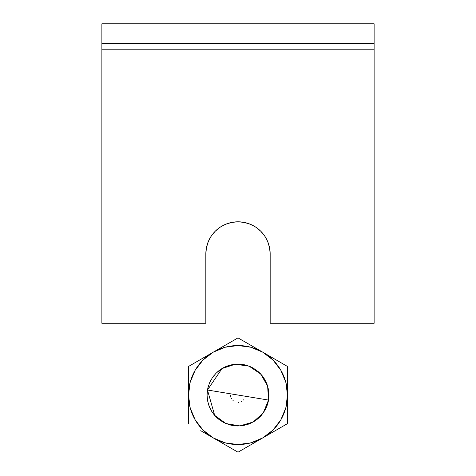 <?xml version="1.0" encoding="UTF-8"?>
<svg xmlns="http://www.w3.org/2000/svg" width="476" height="476" viewBox="0 0 476 476"><rect width="100%" height="100%" fill="white"/><g stroke="black" fill="none" stroke-linecap="round" stroke-linejoin="round"><path stroke-width="0.71" d="M230.622 395.895L230.931 397.317M223.881 367.514L226.16 366.46L220.81 369.322L216.122 373.166L212.849 377.028L216.122 373.166L212.278 377.855L209.416 383.204L207.655 389.005L207.066 395.044L207.655 401.078L209.416 406.885L211.725 411.377M258.004 371.441L259.878 373.166L255.19 369.322L249.84 366.46L244.033 364.699L238 364.104L231.967 364.699L226.16 366.46L221.233 369.043M265.513 380.895L266.584 383.204L263.722 377.855L259.878 373.166L256.017 369.894M261.598 415.048L259.878 416.916L263.722 412.234L266.584 406.885L268.345 401.078L268.934 395.044L268.345 389.005L266.584 383.204L264.269 378.706M252.149 422.557L249.84 423.628L255.19 420.766L259.878 416.916L263.151 413.061M217.972 418.624L216.122 416.916L220.81 420.766L226.16 423.628L231.967 425.383L238 425.978L244.033 425.383L249.84 423.628L254.767 421.046M210.475 409.164L209.416 406.885L212.278 412.234L216.122 416.916L220.81 420.766L217.984 418.636M271.427 431.553L273.23 429.81M274.509 361.617L272.772 359.808M287.498 395.032A49.498 49.498 0 0 1 287.498 395.044L285.814 407.855L280.87 419.79L273.004 430.042L262.752 437.908L250.798 442.858M266.846 354.816A49.498 49.498 0 0 0 262.752 352.175L256.481 348.557L262.752 352.175L273.004 360.04L280.87 370.292L285.814 382.246M237.679 345.546L240.178 345.594M248.877 346.754L252.054 347.581M279.834 368.591L281.5 371.423M287.498 388.583L287.45 397.222M286.29 405.921L285.463 409.098M262.954 437.789L261.621 438.545M238.321 444.542L235.822 444.495M227.123 443.334L223.946 442.507M196.166 421.498L194.5 418.666M188.502 394.919L188.55 392.867M189.71 384.168L190.537 380.99M213.046 352.294L214.379 351.544M268.738 398.567L268.922 396.074A30.934 30.934 0 0 0 268.916 393.961M227.516 365.937A30.934 30.934 0 0 0 221.995 368.567A30.934 30.934 0 0 1 227.516 365.937M285.981 407.206L285.249 409.8M274.408 428.578L272.522 430.518M262.859 437.849L260.973 438.89M252.566 442.353L249.043 443.299M225.838 443.025L223.238 442.293M213.456 438.033L213.046 437.789M204.46 431.452L202.526 429.56M195.475 420.373L194.154 418.017M190.692 409.61L189.745 406.082M190.019 382.882L190.751 380.282M201.592 361.504L203.478 359.564M213.141 352.24L215.027 351.199M223.434 347.736L226.957 346.79M250.162 347.063L252.762 347.795M262.544 352.056L262.954 352.294M271.54 358.636L273.474 360.522M280.525 369.715L281.846 372.071M285.308 380.479L286.255 384.001M268.922 396.038L268.934 395.55M268.833 392.498L268.524 390.017M268.524 389.993L268.44 389.505M267.744 386.536L266.959 384.162M262.222 375.796L260.229 373.529M253.012 367.996L250.781 366.871M250.757 366.859L250.305 366.657M247.449 365.586L245.039 364.919M245.015 364.913L244.533 364.806M241.522 364.307L239.029 364.122M239 364.122L238.506 364.11M235.453 364.211L232.972 364.515M232.948 364.521L232.461 364.604M229.491 365.3L227.117 366.086M223.851 367.531L221.239 369.043M218.758 370.822L216.86 372.452M214.402 375.04L212.855 377.022M210.951 380.026L209.827 382.258M209.815 382.287L209.618 382.74M208.542 385.596L207.875 388.005M207.869 388.029L207.762 388.511M207.262 391.522L207.078 394.015M207.078 394.045L207.066 394.539M207.167 397.585L207.476 400.066M207.476 400.096L207.56 400.578M208.256 403.553L209.053 405.957M213.778 414.287L215.408 416.179M217.996 418.642L219.977 420.189M222.988 422.093L225.219 423.218M225.243 423.229L225.695 423.426M228.551 424.503L230.961 425.169M230.985 425.175L231.467 425.282M234.478 425.782L236.971 425.96M237 425.966L237.494 425.978M240.547 425.877L243.028 425.568M243.052 425.568L243.539 425.479M246.508 424.788L248.912 423.991M254.339 421.314L254.761 421.046M257.242 419.267L259.158 417.613M265.049 410.056L266.381 407.349M267.458 404.493L268.125 402.083M268.131 402.053L268.238 401.577M221.661 368.769L223.863 367.526M260.241 373.535L260.58 373.898M268.524 400.066L263.204 412.984L253.167 422.01L239.755 425.931L225.987 423.551L214.67 415.364L207.476 390.017L221.995 368.567L235.275 364.229L249.109 366.169L260.681 374.005L267.625 386.125L268.524 400.066L207.476 390.017L268.524 400.066A30.934 30.934 0 0 1 266.959 405.939M219.091 419.529A30.934 30.934 0 0 1 214.67 415.364A30.934 30.934 0 0 0 219.091 419.529M243.855 399.608L243.462 400.072M241.659 401.506L241.124 401.78M238.91 402.41L238.309 402.464M233.43 400.899L232.972 400.506M231.538 398.704L231.265 398.168M230.628 395.955L230.58 395.354M275.306 430.661L287.498 423.622L287.498 366.466L262.752 352.175L286.6 365.943M287.498 422.581L287.498 409.479L287.498 423.622L269.589 433.963M275.253 359.392L269.035 355.804M218.847 348.944L213.45 352.062M237.102 338.406L225.791 344.939M250.245 344.957L262.752 352.175A49.498 49.498 0 0 1 262.752 437.908L238 452.2L206.965 434.279L213.248 437.908L202.996 430.042L195.13 419.79L190.186 407.855L188.502 395.044L188.502 387.785L188.502 395.044L190.186 382.234L195.13 370.292L202.996 360.04L213.248 352.175L206.977 355.798L238 337.889L262.752 352.175L238 337.889L225.767 344.951L238 337.889M256.451 348.539L254.696 347.522L256.457 348.539M200.783 359.374L213.248 352.175L225.202 347.23M200.747 430.691L206.965 434.279L200.783 430.715M188.502 422.581L188.502 366.466L219.549 348.539M188.502 402.315L188.502 405.867L188.502 402.315M256.499 441.52L262.752 437.908A49.498 49.498 0 0 1 213.248 437.908L200.735 430.685M219.549 441.544L219.995 441.805M225.755 445.131L238 452.2L225.761 445.131M270.065 433.69L269.047 434.273M256.463 441.538L253.381 443.323M287.498 409.479L287.498 423.622L262.752 437.908M250.281 344.975L252.351 346.171L250.263 344.969M225.755 344.957L213.248 352.175A49.498 49.498 0 0 1 262.752 352.175L250.798 347.23M190.299 365.431L200.747 359.392L188.502 366.466L188.502 387.773M206.953 355.81L200.747 359.392M206.995 434.302L213.248 437.908A49.498 49.498 0 0 1 188.502 395.044L188.502 402.262L188.502 395.044A49.498 49.498 0 0 1 213.248 352.175L206.965 355.804M190.186 382.246L195.13 370.292M225.19 347.23L238 345.546L250.81 347.23M250.81 442.858L238 444.542L225.19 442.858L213.248 437.908L219.537 441.538M285.814 382.234L287.498 395.044L287.498 387.773M285.814 407.855L280.87 419.79M207.655 401.078L209.416 406.885M212.278 412.234L216.122 416.916M226.16 423.628L231.967 425.383M244.033 425.383L249.84 423.628M255.19 420.766L259.878 416.916M266.584 406.885L268.345 401.078M268.345 389.005L266.584 383.204M263.722 377.855L259.878 373.166M249.84 366.46L244.033 364.699M231.967 364.699L226.16 366.46M220.81 369.322L216.122 373.166M209.416 383.204L207.655 389.005M188.502 409.443L188.502 423.622M238 452.2L250.233 445.137M269.035 434.279L275.253 430.691M287.498 402.262L287.498 395.044M287.498 380.538L287.498 366.466M270.172 253.97L269.559 247.693L270.172 253.97L269.559 247.693L270.172 253.97L270.172 323.269L374.124 323.269L270.172 323.269L270.172 253.97A32.172 32.172 0 0 0 238 221.798L231.723 222.417L225.689 224.244L220.126 227.219L225.689 224.244L231.723 222.417L238 221.798L244.277 222.417L238 221.798A32.172 32.172 0 0 0 208.28 241.647L206.441 247.693L205.828 253.97A32.172 32.172 0 0 1 238 221.798L244.277 222.417L250.311 224.244L244.277 222.417L250.311 224.244L255.874 227.219L250.311 224.244L255.874 227.219L250.311 224.244L244.277 222.417L238 221.798L231.723 222.417L238 221.798A32.172 32.172 0 0 1 267.72 241.647L264.751 236.096L267.726 241.659L269.559 247.693M205.828 253.97L205.828 323.269L101.876 323.269L205.828 323.269L205.828 253.97L206.441 247.693L208.274 241.659L211.249 236.096L208.274 241.659A32.172 32.172 0 0 0 205.828 253.952M220.126 227.219L225.689 224.244L231.723 222.417L225.689 224.244L220.126 227.219L215.247 231.223L211.249 236.096M264.751 236.096L267.726 241.659L264.751 236.096L260.753 231.223L255.874 227.219M101.876 44.072L101.876 323.269L101.876 49.79L374.124 49.79L374.124 323.269L374.124 49.79L101.876 49.79L101.876 23.8L374.124 23.8L374.124 43.602L101.876 43.602L374.124 43.602L374.124 49.79L374.124 44.072M374.124 43.602L374.124 23.8L101.876 23.8L101.876 43.602M270.172 253.952A32.172 32.172 0 0 0 267.732 241.671"/></g></svg>
